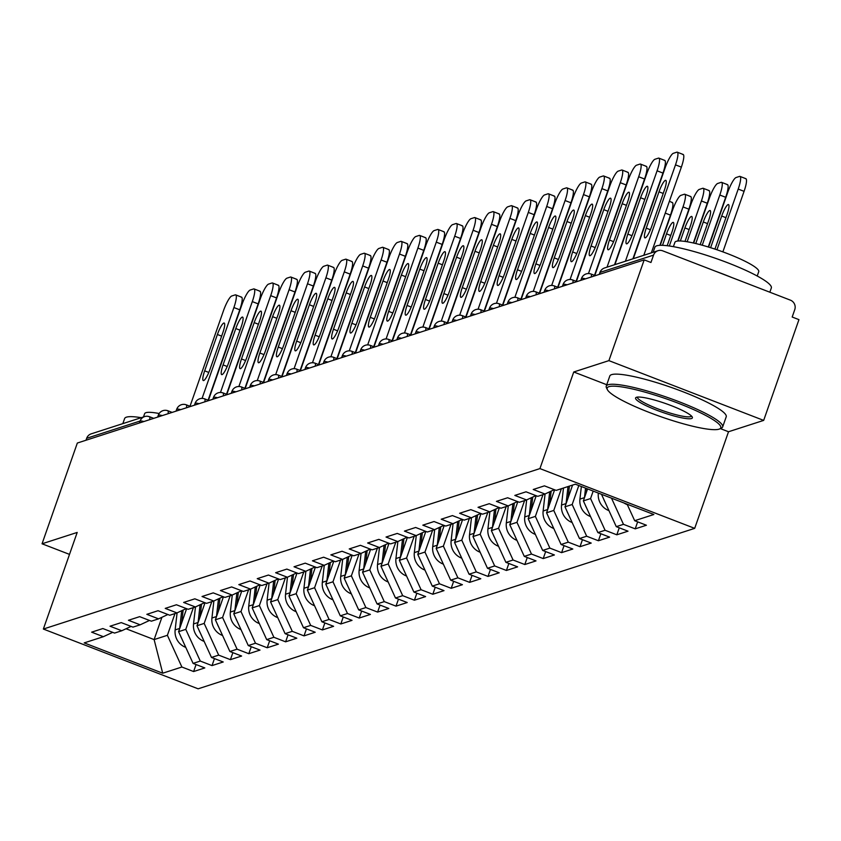 <?xml version="1.0" encoding="UTF-8"?>
<svg xmlns="http://www.w3.org/2000/svg" width="841" height="841" viewBox="0 0 841 841"><rect width="100%" height="100%" fill="white"/><g stroke="black" fill="none" stroke-linecap="round" stroke-linejoin="round"><path stroke-width="1.26" d="M720.359 428.595L728.516 431.748L763.67 420.395L798.95 319.633L792.18 317.025L794.756 309.667A7.401 7.159 72.1 0 0 790.403 300.153L662.719 250.839A7.401 7.159 72.1 0 0 653.531 255.128L650.955 262.487L644.185 259.88L77.33 443.039L42.05 543.791L69.509 554.387M728.516 431.748L694.687 528.358L198.129 688.811L43.364 629.047L539.922 468.595L694.687 528.358M627.123 504.201L634.682 520.705L653.846 514.513L575.339 484.195L556.164 490.387L544.432 485.856L533.236 489.483L544.957 494.014L554.282 489.662M634.682 520.705L646.414 525.236L635.207 528.852L637.657 521.862M611.512 498.166L623.475 524.332L635.207 528.852M623.475 524.332L616.274 526.655L628.006 531.186L616.81 534.802L619.26 527.801M593.189 491.091L590.571 498.555L605.078 530.272L616.81 534.802M605.078 530.272L597.877 532.595L609.609 537.126L598.403 540.752L600.863 533.751M578.808 485.541L572.174 504.505L586.671 536.222L598.403 540.752M586.671 536.222L579.481 538.545L591.212 543.076L580.006 546.692L582.456 539.691M561.389 488.705L553.767 510.445L568.274 542.161L580.006 546.692M568.274 542.161L561.084 544.484L572.816 549.015L561.609 552.642L564.059 545.641M542.981 494.655L535.37 516.395L549.877 548.111L561.609 552.642M549.877 548.111L542.676 550.435L554.408 554.965L543.212 558.582L545.662 551.58M524.584 500.595L516.973 522.335L531.48 554.051L543.212 558.582M531.48 554.051L524.279 556.374L536.011 560.905L524.805 564.532L527.254 557.53M506.187 506.545L498.566 528.285L513.073 560.001L524.805 564.532M513.073 560.001L505.883 562.324L517.614 566.855L506.408 570.471L508.858 563.47M487.791 512.484L480.169 534.235L494.676 565.94L506.408 570.471M494.676 565.94L487.486 568.274L499.218 572.795L488.011 576.421L490.461 569.42M469.383 518.434L461.772 540.174L476.279 571.891L488.011 576.421M476.279 571.891L469.078 574.214L480.81 578.745L469.604 582.361L472.064 575.36M450.986 524.374L443.375 546.124L457.882 577.83L469.604 582.361M457.882 577.83L450.681 580.164L462.413 584.695L451.207 588.311L453.656 581.31M432.589 530.324L424.968 552.064L439.475 583.78L451.207 588.311M439.475 583.78L432.285 586.103L444.016 590.634L432.81 594.251L435.26 587.26M414.192 536.264L406.571 558.014L421.078 589.73L432.81 594.251M421.078 589.73L413.888 592.053L425.62 596.584L414.413 600.201L416.863 593.199M395.785 542.214L388.174 563.954L402.681 595.67L414.413 600.201M402.681 595.67L395.48 597.993L407.212 602.524L396.006 606.151L398.466 599.149M377.388 548.153L369.777 569.904L384.274 601.62L396.006 606.151M384.274 601.62L377.083 603.943L388.815 608.474L377.609 612.09L380.058 605.089M358.991 554.103L351.37 575.843L365.877 607.559L377.609 612.09M365.877 607.559L358.686 609.883L370.418 614.414L359.212 618.04L361.662 611.039M340.584 560.053L332.973 581.793L347.48 613.51L359.212 618.04M347.48 613.51L340.29 615.833L352.022 620.364L340.815 623.98L343.265 616.979M322.187 565.993L314.576 587.733L329.083 619.449L340.815 623.98M329.083 619.449L321.882 621.772L333.614 626.303L322.408 629.93L324.868 622.929M303.79 571.943L296.179 593.683L310.676 625.399L322.408 629.93M310.676 625.399L303.485 627.722L315.217 632.253L304.011 635.87L306.46 628.868M285.393 577.883L277.772 599.633L292.279 631.339L304.011 635.87M292.279 631.339L285.088 633.662L296.82 638.193L285.614 641.82L288.064 634.818M266.986 583.833L259.375 605.573L273.882 637.289L285.614 641.82M273.882 637.289L266.692 639.612L278.413 644.143L267.217 647.759L269.667 640.758M248.589 589.772L240.978 611.523L255.485 643.228L267.217 647.759M255.485 643.228L248.284 645.562L260.016 650.082L248.81 653.709L251.27 646.708M230.192 595.722L222.581 617.462L237.078 649.178L248.81 653.709M237.078 649.178L229.887 651.502L241.619 656.033L230.413 659.649L232.862 652.658M211.795 601.662L204.174 623.412L218.681 655.128L230.413 659.649M218.681 655.128L211.49 657.452L223.222 661.983L212.016 665.599L214.466 658.598M193.388 607.612L185.777 629.352L200.284 661.068L212.016 665.599M200.284 661.068L193.083 663.391L204.815 667.922L193.619 671.549L196.069 664.548M174.991 613.552L167.38 635.302L181.887 667.018L193.619 671.549M181.887 667.018L162.712 673.21L84.205 642.892L103.369 636.7L112.694 632.348M544.957 494.014L537.767 496.337L526.035 491.806L514.829 495.423L526.561 499.953L519.37 502.277L507.638 497.756L496.432 501.373L508.164 505.904L500.973 508.227L489.241 503.696L478.035 507.312L489.767 511.843L482.566 514.177L470.834 509.646L459.628 513.262L471.359 517.793L464.169 520.116L452.437 515.586L441.231 519.212L452.963 523.733L445.772 526.067L434.04 521.536L422.834 525.152L434.566 529.683L427.375 532.006L415.643 527.475L404.437 531.102L416.169 535.633L408.968 537.956L397.236 533.425L386.03 537.042L397.761 541.572L390.571 543.896L378.839 539.365L367.633 542.992L379.365 547.523L372.174 549.846L360.442 545.315L349.236 548.931L360.968 553.462L353.767 555.785L342.045 551.254L330.839 554.881L342.571 559.412L335.37 561.735L323.638 557.205L312.431 560.821L324.163 565.352L316.973 567.675L305.241 563.155L294.035 566.771L305.767 571.302L298.576 573.625L286.844 569.094L275.638 572.71L287.37 577.241L280.169 579.575L268.437 575.044L257.241 578.661L268.973 583.191L261.772 585.515L250.04 580.984L238.833 584.611L250.565 589.131L243.375 591.465L231.643 586.934L220.437 590.55L232.169 595.081L224.978 597.404L213.246 592.873L202.04 596.5L213.772 601.031L206.571 603.354L194.839 598.824L183.643 602.44L195.375 606.971L188.174 609.294L176.442 604.763L165.235 608.39L176.967 612.921L169.777 615.244L158.045 610.713L146.839 614.329L158.571 618.86L151.38 621.184L139.648 616.653L128.442 620.28L140.174 624.81L132.973 627.134L121.241 622.603L110.034 626.219L121.766 630.75L114.576 633.073L102.844 628.542L91.637 632.169L103.369 636.7M601.935 494.466L602.524 494.697M601.778 494.939L616.274 526.655M587.565 488.915L583.37 500.879L590.571 498.555M583.37 500.879L597.877 532.595M526.561 499.953L535.885 495.612M572.584 485.089L564.973 506.829L572.174 504.505M564.973 506.829L579.481 538.545M508.164 505.904L517.478 501.551M554.618 489.798L546.576 512.779L553.767 510.445M546.576 512.779L561.084 544.484M489.767 511.843L499.081 507.501M536.222 495.738L528.18 518.718L535.37 516.395M528.18 518.718L542.676 550.435M471.359 517.793L480.684 513.441M517.825 501.688L509.772 524.668L516.973 522.335M509.772 524.668L524.279 556.374M452.963 523.733L462.277 519.391M499.428 507.628L491.375 530.608L498.566 528.285M491.375 530.608L505.883 562.324M434.566 529.683L443.88 525.331M481.02 513.578L472.978 536.558L480.169 534.235M472.978 536.558L487.486 568.274M416.169 535.633L425.483 531.281M462.624 519.517L454.582 542.498L461.772 540.174M454.582 542.498L469.078 574.214M397.761 541.572L407.086 537.22M444.227 525.467L436.174 548.448L443.375 546.124M436.174 548.448L450.681 580.164M379.365 547.523L388.679 543.17M425.83 531.407L417.777 554.387L424.968 552.064M417.777 554.387L432.285 586.103M360.968 553.462L370.282 549.11M407.422 537.357L399.38 560.337L406.571 558.014M399.38 560.337L413.888 592.053M342.571 559.412L351.885 555.06M389.026 543.297L380.984 566.277L388.174 563.954M380.984 566.277L395.48 597.993M324.163 565.352L333.488 561.01M370.629 549.247L362.576 572.227L369.777 569.904M362.576 572.227L377.083 603.943M305.767 571.302L315.081 566.95M352.221 555.197L344.179 578.166L351.37 575.843M344.179 578.166L358.686 609.883M287.37 577.241L296.684 572.9M333.824 561.136L325.782 584.117L332.973 581.793M325.782 584.117L340.29 615.833M268.973 583.191L278.287 578.839M315.428 567.086L307.375 590.067L314.576 587.733M307.375 590.067L321.882 621.772M250.565 589.131L259.89 584.789M297.031 573.026L288.978 596.006L296.179 593.683M288.978 596.006L303.485 627.722M232.169 595.081L241.483 590.729M278.623 578.976L270.581 601.956L277.772 599.633M270.581 601.956L285.088 633.662M213.772 601.031L223.086 596.679M260.226 584.915L252.184 607.896L259.375 605.573M252.184 607.896L266.692 639.612M195.375 606.971L204.689 602.619M241.83 590.866L233.777 613.846L240.978 611.523M233.777 613.846L248.284 645.562M176.967 612.921L186.292 608.569M223.433 596.805L215.38 619.785L222.581 617.462M215.38 619.785L229.887 651.502M158.571 618.86L167.885 614.508M205.025 602.755L196.983 625.736L204.174 623.412M196.983 625.736L211.49 657.452M140.174 624.81L149.488 620.458M186.628 608.695L178.586 631.675L185.777 629.352M178.586 631.675L193.083 663.391M121.766 630.75L131.091 626.408M139.427 422.97L140.111 421.026L86.676 438.287L85.992 440.242M86.676 438.287A7.401 7.159 -107.9 0 1 91.175 433.861L144.599 416.6A7.401 7.159 -107.9 0 1 149.299 416.737A7.401 1.461 111.1 0 1 149.54 416.737A7.401 1.461 111.1 0 1 149.624 419.68M161.914 617.305L154.113 639.591L167.38 635.302M126.055 628.753L154.113 639.591L162.712 673.21M763.67 420.395L608.905 360.631L644.185 259.88M608.905 360.631L573.751 371.985L539.922 468.595M43.364 629.047L77.193 532.437L42.05 543.791M573.751 371.985L606.75 384.726M241.062 297.157A14.802 2.922 111.1 0 1 241.556 297.146A14.802 2.922 111.1 0 1 239.759 309.814L233.893 307.543L202.082 398.403M208.105 400.2L239.759 309.814M190.013 406.266L223.401 310.939A14.802 2.922 -68.9 0 1 231.769 295.99L235.196 294.886A14.802 2.922 -68.9 0 1 235.69 294.876L241.556 297.146M222.823 332.752L210.092 369.094A11.354 2.239 111.1 0 1 203.291 380.553A11.354 2.239 111.1 0 1 204.668 370.849L217.399 334.497A11.354 2.239 111.1 0 1 224.2 323.039A11.354 2.239 111.1 0 1 222.823 332.752M233.893 307.543A14.802 2.922 -68.9 0 0 235.69 294.876M181.677 622.845L183.138 610.04M181.709 638.508A16.284 15.758 -107.9 0 1 180.573 636.038M179.659 628.605A16.284 15.758 -107.9 0 1 179.68 628.437L181.698 610.713M185.756 647.37A16.284 15.758 -107.9 0 1 175.138 629.909L177.083 612.868M122.839 423.622L124.615 418.566A61.677 9.566 19.3 0 1 126.423 417.168A61.677 9.566 19.3 0 1 141.235 417.683M143.475 416.957L144.62 413.688A44.405 6.886 19.3 0 1 145.924 412.689A44.405 6.886 19.3 0 1 159.17 413.52M719.023 429.173A60.195 9.335 -160.7 0 0 719.602 428.952A60.195 9.335 -160.7 0 0 677.152 402.807A60.195 9.335 -160.7 0 0 608.926 386.66A60.195 9.335 -160.7 0 0 607.381 389.656A60.195 9.335 -160.7 0 0 659.649 416.284A60.195 9.335 -160.7 0 0 719.023 429.173M607.381 389.656L606.477 387.827A61.677 9.566 19.3 0 1 606.245 386.156A61.677 9.566 19.3 0 1 608.054 384.757A61.677 9.566 19.3 0 1 673.452 399.612A61.677 9.566 19.3 0 1 722.671 426.923A61.677 9.566 19.3 0 1 721.452 428.09L719.602 428.952M691.502 418.545A30.097 4.668 19.3 0 1 657.389 410.471A30.097 4.668 19.3 0 1 636.164 397.404A30.097 4.668 19.3 0 1 636.448 397.288A30.097 4.668 19.3 0 1 666.135 403.733A30.097 4.668 19.3 0 1 692.269 417.052A30.097 4.668 19.3 0 1 691.502 418.545M637.446 397.099A28.615 4.436 -160.7 0 0 660.332 409.777A28.615 4.436 -160.7 0 0 690.629 416.642A28.615 4.436 -160.7 0 0 691.46 416.011M653.131 252.279L654.897 247.212A61.677 9.566 19.3 0 1 656.716 245.824A61.677 9.566 19.3 0 1 722.114 260.668A61.677 9.566 19.3 0 1 771.323 287.99L769.841 292.205M715.838 271.359A61.677 9.566 19.3 0 1 731.533 277.414M673.389 246.655L674.903 242.345A44.405 6.886 19.3 0 1 676.206 241.335A44.405 6.886 19.3 0 1 723.292 252.027A44.405 6.886 19.3 0 1 758.729 271.696L757.215 276.016M606.245 386.156L609.788 376.032A61.677 9.566 19.3 0 1 611.596 374.634A61.677 9.566 19.3 0 1 676.994 389.488A61.677 9.566 19.3 0 1 726.214 416.8L722.671 426.923M259.459 291.207A14.802 2.922 111.1 0 1 259.953 291.196A14.802 2.922 111.1 0 1 258.166 303.864L252.3 301.604L220.479 392.453M226.513 394.25L258.166 303.864M208.421 400.316L241.798 304.989A14.802 2.922 -68.9 0 1 250.166 290.05L253.593 288.947A14.802 2.922 -68.9 0 1 254.087 288.936L259.953 291.196M241.22 326.802L228.489 363.144A11.354 2.239 111.1 0 1 221.698 374.613A11.354 2.239 111.1 0 1 223.065 364.899L235.795 328.558A11.354 2.239 111.1 0 1 242.597 317.089A11.354 2.239 111.1 0 1 241.22 326.802M252.3 301.604A14.802 2.922 -68.9 0 0 254.087 288.936M277.856 285.267A14.802 2.922 111.1 0 1 278.36 285.257A14.802 2.922 111.1 0 1 276.563 297.924L270.697 295.654L238.876 386.513M244.91 388.311L276.563 297.924M226.818 394.376L260.195 299.049A14.802 2.922 -68.9 0 1 268.573 284.1L271.99 282.996A14.802 2.922 -68.9 0 1 272.495 282.986L278.36 285.257M259.617 320.863L246.897 357.204A11.354 2.239 111.1 0 1 240.095 368.663A11.354 2.239 111.1 0 1 241.472 358.96L254.192 322.608A11.354 2.239 111.1 0 1 260.994 311.149A11.354 2.239 111.1 0 1 259.617 320.863M270.697 295.654A14.802 2.922 -68.9 0 0 272.495 282.986M296.253 279.317A14.802 2.922 111.1 0 1 296.757 279.307A14.802 2.922 111.1 0 1 294.96 291.974L289.094 289.714L257.283 380.563M263.307 382.361L294.96 291.974M245.215 388.426L278.602 293.099A14.802 2.922 -68.9 0 1 286.97 278.161L290.387 277.057A14.802 2.922 -68.9 0 1 290.891 277.046L296.757 279.307M278.024 314.912L265.293 351.254A11.354 2.239 111.1 0 1 258.492 362.723A11.354 2.239 111.1 0 1 259.869 353.01L272.6 316.668A11.354 2.239 111.1 0 1 279.391 305.199A11.354 2.239 111.1 0 1 278.024 314.912M289.094 289.714A14.802 2.922 -68.9 0 0 290.891 277.046M314.66 273.367A14.802 2.922 111.1 0 1 315.154 273.367A14.802 2.922 111.1 0 1 313.357 286.035L307.491 283.764L275.68 374.623M281.703 376.421L313.357 286.035M263.611 382.476L296.999 287.159A14.802 2.922 -68.9 0 1 305.367 272.211L308.794 271.107A14.802 2.922 -68.9 0 1 309.288 271.096L315.154 273.367M296.421 308.962L283.69 345.315A11.354 2.239 111.1 0 1 276.889 356.773A11.354 2.239 111.1 0 1 278.266 347.07L290.997 310.718A11.354 2.239 111.1 0 1 297.798 299.259A11.354 2.239 111.1 0 1 296.421 308.962M307.491 283.764A14.802 2.922 -68.9 0 0 309.288 271.096M333.057 267.427A14.802 2.922 111.1 0 1 333.551 267.417A14.802 2.922 111.1 0 1 331.764 280.085L325.898 277.824L294.077 368.673M300.111 370.471L331.764 280.085M282.019 376.537L315.396 281.209A14.802 2.922 -68.9 0 1 323.764 266.271L327.191 265.157A14.802 2.922 -68.9 0 1 327.685 265.157L333.551 267.417M314.818 303.023L302.087 339.365A11.354 2.239 111.1 0 1 295.296 350.834A11.354 2.239 111.1 0 1 296.663 341.12L309.393 304.778A11.354 2.239 111.1 0 1 316.195 293.309A11.354 2.239 111.1 0 1 314.818 303.023M325.898 277.824A14.802 2.922 -68.9 0 0 327.685 265.157M200.074 616.895L201.535 604.09M200.105 632.569A16.284 15.758 -107.9 0 1 198.981 630.088M198.056 622.666A16.284 15.758 -107.9 0 1 198.077 622.498L200.095 604.763M204.153 641.42A16.284 15.758 -107.9 0 1 193.535 623.959L195.48 606.918M218.481 610.955L219.932 598.151M218.502 626.619A16.284 15.758 -107.9 0 1 217.377 624.148M216.452 616.716A16.284 15.758 -107.9 0 1 216.473 616.548L218.492 598.824M222.56 635.481A16.284 15.758 -107.9 0 1 211.932 618.019L213.877 600.979M236.878 605.005L238.339 592.201M236.91 620.679A16.284 15.758 -107.9 0 1 235.774 618.198M234.86 610.776A16.284 15.758 -107.9 0 1 234.87 610.598L236.899 592.873M240.957 629.531A16.284 15.758 -107.9 0 1 230.339 612.069L232.274 595.029M255.275 599.065L256.736 586.261M255.307 614.729A16.284 15.758 -107.9 0 1 254.171 612.259M253.257 604.826A16.284 15.758 -107.9 0 1 253.278 604.658L255.296 586.934M259.354 623.58A16.284 15.758 -107.9 0 1 248.736 606.119L250.681 589.089M273.672 593.115L275.133 580.311M273.703 608.789A16.284 15.758 -107.9 0 1 272.579 606.308M271.654 598.887A16.284 15.758 -107.9 0 1 271.675 598.708L273.693 580.984M277.751 617.641A16.284 15.758 -107.9 0 1 267.133 600.18L269.078 583.139M351.454 261.477A14.802 2.922 111.1 0 1 351.959 261.477A14.802 2.922 111.1 0 1 350.161 274.134L344.295 271.874L312.474 362.734M318.508 364.531L350.161 274.134M300.416 370.587L333.793 275.27A14.802 2.922 -68.9 0 1 342.171 260.321L345.588 259.217A14.802 2.922 -68.9 0 1 346.093 259.207L351.959 261.477M333.215 297.073L320.495 333.425A11.354 2.239 111.1 0 1 313.693 344.884A11.354 2.239 111.1 0 1 315.07 335.17L327.79 298.828A11.354 2.239 111.1 0 1 334.592 287.37A11.354 2.239 111.1 0 1 333.215 297.073M344.295 271.874A14.802 2.922 -68.9 0 0 346.093 259.207M292.079 587.165L293.53 574.371M292.111 602.839A16.284 15.758 -107.9 0 1 290.975 600.369M290.05 592.937A16.284 15.758 -107.9 0 1 290.071 592.768L292.1 575.034M296.158 611.691A16.284 15.758 -107.9 0 1 285.53 594.23L287.475 577.199M369.851 255.538A14.802 2.922 111.1 0 1 370.355 255.527A14.802 2.922 111.1 0 1 368.558 268.195L362.692 265.924L330.881 356.784M336.905 358.581L368.558 268.195M318.813 364.647L352.2 269.32A14.802 2.922 -68.9 0 1 360.568 254.371L363.985 253.267A14.802 2.922 -68.9 0 1 364.489 253.267L370.355 255.527M351.622 291.133L338.891 327.475A11.354 2.239 111.1 0 1 332.09 338.944A11.354 2.239 111.1 0 1 333.467 329.23L346.198 292.889A11.354 2.239 111.1 0 1 352.999 281.42A11.354 2.239 111.1 0 1 351.622 291.133M362.692 265.924A14.802 2.922 -68.9 0 0 364.489 253.267M310.476 581.226L311.937 568.421M310.508 596.9A16.284 15.758 -107.9 0 1 309.372 594.419M308.458 586.997A16.284 15.758 -107.9 0 1 308.479 586.818L310.497 569.094M314.555 605.751A16.284 15.758 -107.9 0 1 303.937 588.29L305.872 571.249M388.258 249.588A14.802 2.922 111.1 0 1 388.752 249.588A14.802 2.922 111.1 0 1 386.955 262.245L381.089 259.985L349.278 350.844M355.301 352.631L386.955 262.245M337.209 358.697L370.597 263.38A14.802 2.922 -68.9 0 1 378.965 248.431L382.392 247.328A14.802 2.922 -68.9 0 1 382.886 247.317L388.752 249.588M370.019 285.183L357.288 321.535A11.354 2.239 111.1 0 1 350.487 332.994A11.354 2.239 111.1 0 1 351.864 323.28L364.595 286.939A11.354 2.239 111.1 0 1 371.396 275.48A11.354 2.239 111.1 0 1 370.019 285.183M381.089 259.985A14.802 2.922 -68.9 0 0 382.886 247.317M328.873 575.276L330.334 562.471M328.905 590.95A16.284 15.758 -107.9 0 1 327.769 588.479M326.855 581.047A16.284 15.758 -107.9 0 1 326.876 580.879L328.894 563.144M332.952 599.801A16.284 15.758 -107.9 0 1 322.334 582.34L324.279 565.299M406.655 243.648A14.802 2.922 111.1 0 1 407.149 243.638A14.802 2.922 111.1 0 1 405.362 256.305L399.496 254.035L367.675 344.894M373.709 346.692L405.362 256.305M355.617 352.757L388.994 257.43A14.802 2.922 -68.9 0 1 397.373 242.481L400.789 241.378A14.802 2.922 -68.9 0 1 401.283 241.378L407.149 243.638M388.416 279.244L375.696 315.585A11.354 2.239 111.1 0 1 368.894 327.054A11.354 2.239 111.1 0 1 370.261 317.341L382.991 280.999A11.354 2.239 111.1 0 1 389.793 269.53A11.354 2.239 111.1 0 1 388.416 279.244M399.496 254.035A14.802 2.922 -68.9 0 0 401.283 241.378M347.27 569.336L348.731 556.532M347.301 585A16.284 15.758 -107.9 0 1 346.177 582.529M345.252 575.097A16.284 15.758 -107.9 0 1 345.273 574.929L347.291 557.205M351.359 593.862A16.284 15.758 -107.9 0 1 340.731 576.4L342.676 559.36M425.052 237.698A14.802 2.922 111.1 0 1 425.557 237.688A14.802 2.922 111.1 0 1 423.759 250.355L417.893 248.095L386.072 338.944M392.106 340.742L423.759 250.355M374.014 346.807L407.391 251.491A14.802 2.922 -68.9 0 1 415.769 236.542L419.186 235.438A14.802 2.922 -68.9 0 1 419.691 235.427L425.557 237.688M406.823 273.293L394.093 309.646A11.354 2.239 111.1 0 1 387.291 321.104A11.354 2.239 111.1 0 1 388.668 311.391L401.388 275.049A11.354 2.239 111.1 0 1 408.19 263.59A11.354 2.239 111.1 0 1 406.823 273.293M417.893 248.095A14.802 2.922 -68.9 0 0 419.691 235.427M365.677 563.386L367.139 550.582M365.709 579.06A16.284 15.758 -107.9 0 1 364.574 576.59M363.659 569.157A16.284 15.758 -107.9 0 1 363.669 568.989L365.698 551.254M369.756 587.912A16.284 15.758 -107.9 0 1 359.128 570.45L361.073 553.41M443.449 231.759A14.802 2.922 111.1 0 1 443.953 231.748A14.802 2.922 111.1 0 1 442.156 244.416L436.29 242.145L404.479 333.004M410.503 334.802L442.156 244.416M392.411 340.868L425.798 245.54A14.802 2.922 -68.9 0 1 434.166 230.592L437.583 229.488A14.802 2.922 -68.9 0 1 438.087 229.477L443.953 231.748M425.22 267.354L412.489 303.696A11.354 2.239 111.1 0 1 405.688 315.154A11.354 2.239 111.1 0 1 407.065 305.451L419.796 269.099A11.354 2.239 111.1 0 1 426.597 257.64A11.354 2.239 111.1 0 1 425.22 267.354M436.29 242.145A14.802 2.922 -68.9 0 0 438.087 229.477M384.074 557.446L385.535 544.642M384.106 573.11A16.284 15.758 -107.9 0 1 382.97 570.64M382.056 563.207A16.284 15.758 -107.9 0 1 382.077 563.039L384.095 545.315M388.153 581.972A16.284 15.758 -107.9 0 1 377.535 564.511L379.47 547.47M461.856 225.809A14.802 2.922 111.1 0 1 462.35 225.798A14.802 2.922 111.1 0 1 460.563 238.466L454.697 236.205L422.876 327.054M428.91 328.852L460.563 238.466M410.818 334.918L444.195 239.59A14.802 2.922 -68.9 0 1 452.563 224.652L455.99 223.548A14.802 2.922 -68.9 0 1 456.484 223.538L462.35 225.798M443.617 261.404L430.886 297.746A11.354 2.239 111.1 0 1 424.085 309.215A11.354 2.239 111.1 0 1 425.462 299.501L438.193 263.159A11.354 2.239 111.1 0 1 444.994 251.69A11.354 2.239 111.1 0 1 443.617 261.404M454.697 236.205A14.802 2.922 -68.9 0 0 456.484 223.538M402.471 551.496L403.932 538.692M402.503 567.17A16.284 15.758 -107.9 0 1 401.367 564.689M400.453 557.268A16.284 15.758 -107.9 0 1 400.474 557.099L402.492 539.365M406.55 576.022A16.284 15.758 -107.9 0 1 395.932 558.561L397.877 541.52M480.253 219.869A14.802 2.922 111.1 0 1 480.747 219.858A14.802 2.922 111.1 0 1 478.96 232.526L473.094 230.255L441.273 321.115M447.307 322.912L478.96 232.526M429.215 328.978L462.592 233.651A14.802 2.922 -68.9 0 1 470.971 218.702L474.387 217.598A14.802 2.922 -68.9 0 1 474.881 217.588L480.747 219.858M462.014 255.464L449.294 291.806A11.354 2.239 111.1 0 1 442.492 303.265A11.354 2.239 111.1 0 1 443.859 293.562L456.589 257.209A11.354 2.239 111.1 0 1 463.391 245.751A11.354 2.239 111.1 0 1 462.014 255.464M473.094 230.255A14.802 2.922 -68.9 0 0 474.881 217.588M420.868 545.557L422.329 532.752M420.899 561.22A16.284 15.758 -107.9 0 1 419.775 558.75M418.85 551.318A16.284 15.758 -107.9 0 1 418.871 551.149L420.889 533.425M424.957 570.082A16.284 15.758 -107.9 0 1 414.329 552.621L416.274 535.58M498.65 213.919A14.802 2.922 111.1 0 1 499.155 213.908A14.802 2.922 111.1 0 1 497.357 226.576L491.491 224.316L459.67 315.165M465.704 316.962L497.357 226.576M447.612 323.028L480.989 227.701A14.802 2.922 -68.9 0 1 489.367 212.762L492.784 211.659A14.802 2.922 -68.9 0 1 493.289 211.648L499.155 213.908M480.421 249.514L467.691 285.856A11.354 2.239 111.1 0 1 460.889 297.325A11.354 2.239 111.1 0 1 462.266 287.611L474.986 251.27A11.354 2.239 111.1 0 1 481.788 239.801A11.354 2.239 111.1 0 1 480.421 249.514M491.491 224.316A14.802 2.922 -68.9 0 0 493.289 211.648M439.275 539.607L440.737 526.802M439.307 555.281A16.284 15.758 -107.9 0 1 438.172 552.8M437.257 545.378A16.284 15.758 -107.9 0 1 437.267 545.199L439.296 527.475M443.354 564.132A16.284 15.758 -107.9 0 1 432.726 546.671L434.671 529.63M517.047 207.969A14.802 2.922 111.1 0 1 517.551 207.969A14.802 2.922 111.1 0 1 515.754 220.636L509.888 218.366L478.077 309.225M484.101 311.023L515.754 220.636M466.009 317.089L499.396 221.761A14.802 2.922 -68.9 0 1 507.764 206.812L511.181 205.709A14.802 2.922 -68.9 0 1 511.685 205.698L517.551 207.969M498.818 243.575L486.087 279.916A11.354 2.239 111.1 0 1 479.286 291.375A11.354 2.239 111.1 0 1 480.663 281.672L493.394 245.32A11.354 2.239 111.1 0 1 500.195 233.861A11.354 2.239 111.1 0 1 498.818 243.575M509.888 218.366A14.802 2.922 -68.9 0 0 511.685 205.698M457.672 533.667L459.133 520.863M457.704 549.331A16.284 15.758 -107.9 0 1 456.568 546.86M455.654 539.428A16.284 15.758 -107.9 0 1 455.675 539.26L457.693 521.536M461.751 558.182A16.284 15.758 -107.9 0 1 451.133 540.731L453.068 523.691M535.454 202.029A14.802 2.922 111.1 0 1 535.948 202.019A14.802 2.922 111.1 0 1 534.161 214.686L528.295 212.426L496.474 303.275M502.508 305.073L534.161 214.686M484.416 311.138L517.793 215.811A14.802 2.922 -68.9 0 1 526.161 200.873L529.588 199.759A14.802 2.922 -68.9 0 1 530.082 199.759L535.948 202.019M517.215 237.625L504.484 273.966A11.354 2.239 111.1 0 1 497.683 285.435A11.354 2.239 111.1 0 1 499.06 275.722L511.791 239.38A11.354 2.239 111.1 0 1 518.592 227.911A11.354 2.239 111.1 0 1 517.215 237.625M528.295 212.426A14.802 2.922 -68.9 0 0 530.082 199.759M476.069 527.717L477.53 514.913M476.101 543.391A16.284 15.758 -107.9 0 1 474.965 540.91M474.051 533.488A16.284 15.758 -107.9 0 1 474.072 533.31L476.09 515.586M480.148 552.243A16.284 15.758 -107.9 0 1 469.53 534.781L471.475 517.741M553.851 196.079A14.802 2.922 111.1 0 1 554.345 196.079A14.802 2.922 111.1 0 1 552.558 208.747L546.692 206.476L514.871 297.336M520.905 299.133L552.558 208.747M502.813 305.188L536.19 209.872A14.802 2.922 -68.9 0 1 544.569 194.923L547.985 193.819A14.802 2.922 -68.9 0 1 548.479 193.808L554.345 196.079M535.612 231.674L522.892 268.027A11.354 2.239 111.1 0 1 516.09 279.485A11.354 2.239 111.1 0 1 517.467 269.772L530.187 233.43A11.354 2.239 111.1 0 1 536.989 221.971A11.354 2.239 111.1 0 1 535.612 231.674M546.692 206.476A14.802 2.922 -68.9 0 0 548.479 193.808M494.476 521.767L495.927 508.973M494.497 537.441A16.284 15.758 -107.9 0 1 493.373 534.971M492.448 527.538A16.284 15.758 -107.9 0 1 492.469 527.37L494.487 509.635M498.555 546.293A16.284 15.758 -107.9 0 1 487.927 528.831L489.872 511.801M572.248 190.14A14.802 2.922 111.1 0 1 572.753 190.129A14.802 2.922 111.1 0 1 570.955 202.797L565.089 200.536L533.268 291.385M539.302 293.183L570.955 202.797M521.21 299.249L554.597 203.921A14.802 2.922 -68.9 0 1 562.965 188.983L566.382 187.869A14.802 2.922 -68.9 0 1 566.887 187.869L572.753 190.129M554.019 225.735L541.289 262.077A11.354 2.239 111.1 0 1 534.487 273.546A11.354 2.239 111.1 0 1 535.864 263.832L548.595 227.49A11.354 2.239 111.1 0 1 555.386 216.021A11.354 2.239 111.1 0 1 554.019 225.735M565.089 200.536A14.802 2.922 -68.9 0 0 566.887 187.869M512.873 515.827L514.335 503.023M512.905 531.501A16.284 15.758 -107.9 0 1 511.77 529.021M510.855 521.599A16.284 15.758 -107.9 0 1 510.865 521.42L512.894 503.696M516.952 540.353A16.284 15.758 -107.9 0 1 506.324 522.892L508.269 505.851M590.655 184.19A14.802 2.922 111.1 0 1 591.149 184.19A14.802 2.922 111.1 0 1 589.352 196.847L583.486 194.586L551.675 285.446M557.699 287.233L589.352 196.847M539.607 293.299L572.994 197.982A14.802 2.922 -68.9 0 1 581.362 183.033L584.789 181.929A14.802 2.922 -68.9 0 1 585.283 181.919L591.149 184.19M572.416 219.785L559.685 256.137A11.354 2.239 111.1 0 1 552.884 267.596A11.354 2.239 111.1 0 1 554.261 257.882L566.992 221.54A11.354 2.239 111.1 0 1 573.793 210.082A11.354 2.239 111.1 0 1 572.416 219.785M583.486 194.586A14.802 2.922 -68.9 0 0 585.283 181.919M531.27 509.877L532.731 497.073M531.302 525.551A16.284 15.758 -107.9 0 1 530.166 523.081M529.252 515.649A16.284 15.758 -107.9 0 1 529.273 515.48L531.291 497.746M535.349 534.403A16.284 15.758 -107.9 0 1 524.731 516.942L526.666 499.911M609.052 178.25A14.802 2.922 111.1 0 1 609.546 178.239A14.802 2.922 111.1 0 1 607.759 190.907L601.893 188.636L570.072 279.496M576.106 281.293L607.759 190.907M558.014 287.359L591.391 192.032A14.802 2.922 -68.9 0 1 599.759 177.083L603.186 175.979A14.802 2.922 -68.9 0 1 603.68 175.979L609.546 178.239M590.813 213.845L578.082 250.187A11.354 2.239 111.1 0 1 571.281 261.656A11.354 2.239 111.1 0 1 572.658 251.943L585.389 215.601A11.354 2.239 111.1 0 1 592.19 204.132A11.354 2.239 111.1 0 1 590.813 213.845M601.893 188.636A14.802 2.922 -68.9 0 0 603.68 175.979M549.667 503.938L551.128 491.133M549.699 519.601A16.284 15.758 -107.9 0 1 548.574 517.131M547.649 509.709A16.284 15.758 -107.9 0 1 547.67 509.53L549.688 491.806M553.746 528.463A16.284 15.758 -107.9 0 1 543.128 511.002L545.073 493.961M659.891 245.33L670.477 215.128L665.252 213.109M671.77 202.46A14.802 2.922 111.1 0 1 672.264 202.46A14.802 2.922 111.1 0 1 670.477 215.128M627.449 172.3A14.802 2.922 111.1 0 1 627.943 172.3A14.802 2.922 111.1 0 1 626.156 184.957L620.29 182.697L588.469 273.546M594.503 275.343L626.156 184.957M576.411 281.409L609.788 186.092A14.802 2.922 -68.9 0 1 618.167 171.144L621.583 170.04A14.802 2.922 -68.9 0 1 622.088 170.029L627.943 172.3M609.21 207.895L596.49 244.247A11.354 2.239 111.1 0 1 589.688 255.706A11.354 2.239 111.1 0 1 591.065 245.993L603.785 209.651A11.354 2.239 111.1 0 1 610.587 198.192A11.354 2.239 111.1 0 1 609.21 207.895M620.29 182.697A14.802 2.922 -68.9 0 0 622.088 170.029M568.074 497.988L569.42 486.109M667.165 245.719L671.938 232.116A11.354 2.239 -68.9 0 0 673.305 222.402A11.354 2.239 -68.9 0 0 666.503 233.872L662.498 245.33M669.32 246.003L683.008 206.918A14.802 2.922 -68.9 0 0 684.805 194.25A14.802 2.922 -68.9 0 0 684.301 194.25L680.884 195.364A14.802 2.922 -68.9 0 0 672.506 210.303L660.248 245.32M568.096 513.662A16.284 15.758 -107.9 0 1 566.971 511.191M566.046 503.759A16.284 15.758 -107.9 0 1 566.067 503.591L568.011 486.561M572.153 522.513A16.284 15.758 -107.9 0 1 561.525 505.052L563.47 488.032M677.709 241.052L688.874 209.178L683.008 206.918M690.167 196.521A14.802 2.922 111.1 0 1 690.671 196.51A14.802 2.922 111.1 0 1 688.874 209.178M645.846 166.36A14.802 2.922 111.1 0 1 646.351 166.35A14.802 2.922 111.1 0 1 644.553 179.017L638.687 176.747L607.023 267.175M614.529 264.757L644.553 179.017M594.808 275.47L628.195 180.142A14.802 2.922 -68.9 0 1 636.563 165.193L639.98 164.09A14.802 2.922 -68.9 0 1 640.485 164.09L646.351 166.35M627.617 201.956L614.887 238.297A11.354 2.239 111.1 0 1 608.085 249.756A11.354 2.239 111.1 0 1 609.462 240.053L622.193 203.701A11.354 2.239 111.1 0 1 628.984 192.242A11.354 2.239 111.1 0 1 627.617 201.956M638.687 176.747A14.802 2.922 -68.9 0 0 640.485 164.09M586.471 492.048L586.86 488.642M684.995 241.42L690.335 226.166A11.354 2.239 -68.9 0 0 691.712 216.463A11.354 2.239 -68.9 0 0 684.91 227.922L680.337 240.989M687.129 241.756L701.405 200.967A14.802 2.922 -68.9 0 0 703.202 188.3A14.802 2.922 -68.9 0 0 702.698 188.31L699.281 189.414A14.802 2.922 -68.9 0 0 690.913 204.363L678.077 241.01M586.503 507.712A16.284 15.758 -107.9 0 1 585.368 505.241M584.453 497.809A16.284 15.758 -107.9 0 1 584.463 497.641L585.546 488.148M590.55 516.574A16.284 15.758 -107.9 0 1 579.922 499.112L581.362 486.529M693.352 242.986L707.27 203.238L701.405 200.967M708.564 190.571A14.802 2.922 111.1 0 1 709.068 190.571A14.802 2.922 111.1 0 1 707.27 203.238M664.253 160.41A14.802 2.922 111.1 0 1 664.747 160.4A14.802 2.922 111.1 0 1 662.95 173.067L657.084 170.807L625.42 261.236M632.926 258.807L662.95 173.067M614.918 264.621L646.592 174.192A14.802 2.922 -68.9 0 1 654.96 159.254L658.387 158.15A14.802 2.922 -68.9 0 1 658.881 158.14L664.747 160.4M646.014 196.006L633.284 232.347A11.354 2.239 111.1 0 1 626.482 243.816A11.354 2.239 111.1 0 1 627.859 234.103L640.59 197.761A11.354 2.239 111.1 0 1 647.391 186.292A11.354 2.239 111.1 0 1 646.014 196.006M657.084 170.807A14.802 2.922 -68.9 0 0 658.881 158.14M700.175 244.657L708.732 220.226A11.354 2.239 -68.9 0 0 710.109 210.513A11.354 2.239 -68.9 0 0 703.307 221.982L695.759 243.543M702.224 245.215L719.812 195.028A14.802 2.922 -68.9 0 0 721.599 182.36A14.802 2.922 -68.9 0 0 721.105 182.36L717.678 183.475A14.802 2.922 -68.9 0 0 709.31 198.413L693.678 243.06M604.9 501.772A16.284 15.758 -107.9 0 1 603.764 499.291M608.947 510.624A16.284 15.758 -107.9 0 1 598.329 493.162L598.34 493.078M708.269 246.97L725.678 197.288L719.812 195.028M726.971 184.631A14.802 2.922 111.1 0 1 727.465 184.621A14.802 2.922 111.1 0 1 725.678 197.288M682.65 154.471A14.802 2.922 111.1 0 1 683.144 154.46A14.802 2.922 111.1 0 1 681.357 167.128L675.491 164.857L643.817 255.286M651.333 252.857L681.357 167.128M633.326 258.681L664.989 168.253A14.802 2.922 -68.9 0 1 673.357 153.304L676.784 152.2A14.802 2.922 -68.9 0 1 677.278 152.189L683.144 154.46M664.411 190.066L651.68 226.408A11.354 2.239 111.1 0 1 644.889 237.866A11.354 2.239 111.1 0 1 646.256 228.163L658.987 191.811A11.354 2.239 111.1 0 1 665.788 180.352A11.354 2.239 111.1 0 1 664.411 190.066M675.491 164.857A14.802 2.922 -68.9 0 0 677.278 152.189M714.934 249.104L727.129 214.276A11.354 2.239 -68.9 0 0 728.506 204.573A11.354 2.239 -68.9 0 0 721.704 216.032L710.613 247.706M716.952 249.777L738.209 189.078A14.802 2.922 -68.9 0 0 739.996 176.41A14.802 2.922 -68.9 0 0 739.502 176.421L736.085 177.525A14.802 2.922 -68.9 0 0 727.707 192.473L708.585 247.075M627.344 504.684A16.284 15.758 -107.9 0 1 624.054 503.013M722.871 251.88L744.075 191.338L738.209 189.078M745.368 178.681A14.802 2.922 111.1 0 1 745.862 178.681A14.802 2.922 111.1 0 1 744.075 191.338M143.906 421.53A7.401 1.146 19.3 0 0 140.111 421.026A7.401 7.159 -107.9 0 1 144.599 416.6A7.401 7.401 0 0 1 149.54 416.737L153.735 418.355M653.531 255.128L600.096 272.389L599.412 274.345M658.019 250.702L604.595 267.964A7.401 7.159 72.1 0 0 600.096 272.389A7.401 1.146 -160.7 0 0 599.885 272.558A7.401 1.146 -160.7 0 0 599.948 272.831M162.302 415.58A7.401 1.146 19.3 0 0 158.507 415.076A7.401 1.146 -160.7 0 0 158.287 415.244A7.401 1.146 -160.7 0 0 158.36 415.517M167.695 410.797A7.401 1.461 111.1 0 1 167.948 410.786A7.401 1.461 111.1 0 1 168.021 413.73M180.699 409.641A7.401 1.146 19.3 0 0 176.904 409.136A7.401 1.146 -160.7 0 0 176.694 409.304A7.401 1.146 -160.7 0 0 176.757 409.567M186.092 404.847A7.401 1.461 111.1 0 1 186.345 404.847A7.401 1.461 111.1 0 1 186.418 407.79M199.107 403.691A7.401 1.146 19.3 0 0 195.312 403.186A7.401 1.146 -160.7 0 0 195.091 403.354A7.401 1.146 -160.7 0 0 195.154 403.627M204.489 398.897A7.401 1.461 111.1 0 1 204.741 398.897A7.401 1.461 111.1 0 1 204.815 401.84M217.504 397.74A7.401 1.146 19.3 0 0 213.709 397.246A7.401 1.146 -160.7 0 0 213.488 397.415A7.401 1.146 -160.7 0 0 213.551 397.677M222.897 392.957A7.401 1.461 111.1 0 1 223.138 392.957A7.401 1.461 111.1 0 1 223.222 395.901M235.901 391.801A7.401 1.146 19.3 0 0 232.105 391.296A7.401 1.146 -160.7 0 0 231.885 391.464A7.401 1.146 -160.7 0 0 231.958 391.727M241.293 387.007A7.401 1.461 111.1 0 1 241.546 387.007A7.401 1.461 111.1 0 1 241.619 389.951M254.297 385.851A7.401 1.146 19.3 0 0 250.502 385.357A7.401 1.146 -160.7 0 0 250.292 385.525A7.401 1.146 -160.7 0 0 250.355 385.788M259.69 381.068A7.401 1.461 111.1 0 1 259.943 381.068A7.401 1.461 111.1 0 1 260.016 384.011M272.705 379.911A7.401 1.146 19.3 0 0 268.91 379.407A7.401 1.146 -160.7 0 0 268.689 379.575A7.401 1.146 -160.7 0 0 268.752 379.838M278.087 375.118A7.401 1.461 111.1 0 1 278.339 375.118A7.401 1.461 111.1 0 1 278.413 378.061M291.102 373.961A7.401 1.146 19.3 0 0 287.307 373.467A7.401 1.146 -160.7 0 0 287.086 373.625A7.401 1.146 -160.7 0 0 287.149 373.898M296.495 369.178A7.401 1.461 111.1 0 1 296.736 369.167A7.401 1.461 111.1 0 1 296.82 372.121M309.499 368.022A7.401 1.146 19.3 0 0 305.704 367.517A7.401 1.146 -160.7 0 0 305.493 367.685A7.401 1.146 -160.7 0 0 305.556 367.948M314.891 363.228A7.401 1.461 111.1 0 1 315.144 363.228A7.401 1.461 111.1 0 1 315.217 366.171M327.895 362.072A7.401 1.146 19.3 0 0 324.1 361.577A7.401 1.146 -160.7 0 0 323.89 361.735A7.401 1.146 -160.7 0 0 323.953 362.008M333.288 357.288A7.401 1.461 111.1 0 1 333.541 357.278A7.401 1.461 111.1 0 1 333.614 360.221M346.303 356.132A7.401 1.146 19.3 0 0 342.508 355.627A7.401 1.146 -160.7 0 0 342.287 355.796A7.401 1.146 -160.7 0 0 342.35 356.058M351.685 351.338A7.401 1.461 111.1 0 1 351.937 351.338A7.401 1.461 111.1 0 1 352.022 354.282M364.7 350.182A7.401 1.146 19.3 0 0 360.905 349.677A7.401 1.146 -160.7 0 0 360.684 349.845A7.401 1.146 -160.7 0 0 360.757 350.119M370.093 345.399A7.401 1.461 111.1 0 1 370.334 345.388A7.401 1.461 111.1 0 1 370.418 348.332M383.097 344.242A7.401 1.146 19.3 0 0 379.302 343.738A7.401 1.146 -160.7 0 0 379.091 343.906A7.401 1.146 -160.7 0 0 379.154 344.169M388.489 339.449A7.401 1.461 111.1 0 1 388.742 339.449A7.401 1.461 111.1 0 1 388.815 342.392M401.504 338.292A7.401 1.146 19.3 0 0 397.698 337.788A7.401 1.146 -160.7 0 0 397.488 337.956A7.401 1.146 -160.7 0 0 397.551 338.229M406.886 333.499A7.401 1.461 111.1 0 1 407.139 333.499A7.401 1.461 111.1 0 1 407.212 336.442M419.901 332.342A7.401 1.146 19.3 0 0 416.106 331.848A7.401 1.146 -160.7 0 0 415.885 332.016A7.401 1.146 -160.7 0 0 415.948 332.279M425.283 327.559A7.401 1.461 111.1 0 1 425.535 327.559A7.401 1.461 111.1 0 1 425.62 330.502M438.298 326.403A7.401 1.146 19.3 0 0 434.503 325.898A7.401 1.146 -160.7 0 0 434.282 326.066A7.401 1.146 -160.7 0 0 434.355 326.329M443.691 321.609A7.401 1.461 111.1 0 1 443.932 321.609A7.401 1.461 111.1 0 1 444.016 324.552M456.695 320.453A7.401 1.146 19.3 0 0 452.9 319.958A7.401 1.146 -160.7 0 0 452.689 320.127A7.401 1.146 -160.7 0 0 452.752 320.389M462.087 315.669A7.401 1.461 111.1 0 1 462.34 315.669A7.401 1.461 111.1 0 1 462.413 318.613M475.102 314.513A7.401 1.146 19.3 0 0 471.307 314.008A7.401 1.146 -160.7 0 0 471.086 314.177A7.401 1.146 -160.7 0 0 471.149 314.439M480.484 309.719A7.401 1.461 111.1 0 1 480.737 309.719A7.401 1.461 111.1 0 1 480.81 312.663M493.499 308.563A7.401 1.146 19.3 0 0 489.704 308.069A7.401 1.146 -160.7 0 0 489.483 308.237A7.401 1.146 -160.7 0 0 489.546 308.5M498.892 303.78A7.401 1.461 111.1 0 1 499.134 303.769A7.401 1.461 111.1 0 1 499.218 306.723M511.896 302.623A7.401 1.146 19.3 0 0 508.101 302.119A7.401 1.146 -160.7 0 0 507.88 302.287A7.401 1.146 -160.7 0 0 507.953 302.55M517.289 297.83A7.401 1.461 111.1 0 1 517.541 297.83A7.401 1.461 111.1 0 1 517.614 300.773M530.293 296.673A7.401 1.146 19.3 0 0 526.498 296.179A7.401 1.146 -160.7 0 0 526.287 296.337A7.401 1.146 -160.7 0 0 526.35 296.61M535.685 291.89A7.401 1.461 111.1 0 1 535.938 291.88A7.401 1.461 111.1 0 1 536.011 294.834M548.7 290.734A7.401 1.146 19.3 0 0 544.905 290.229A7.401 1.146 -160.7 0 0 544.684 290.397A7.401 1.146 -160.7 0 0 544.747 290.66M554.082 285.94A7.401 1.461 111.1 0 1 554.335 285.94A7.401 1.461 111.1 0 1 554.408 288.884M567.097 284.784A7.401 1.146 19.3 0 0 563.302 284.279A7.401 1.146 -160.7 0 0 563.081 284.447A7.401 1.146 -160.7 0 0 563.144 284.721M572.49 280A7.401 1.461 111.1 0 1 572.732 279.99A7.401 1.461 111.1 0 1 572.816 282.933M585.494 278.844A7.401 1.146 19.3 0 0 581.699 278.339A7.401 1.146 -160.7 0 0 581.478 278.508A7.401 1.146 -160.7 0 0 581.552 278.77M590.887 274.05A7.401 1.461 111.1 0 1 591.139 274.05A7.401 1.461 111.1 0 1 591.212 276.994M204.668 370.849L208.799 372.447M217.399 334.497L221.635 336.137M175.138 629.909L179.68 628.437M223.065 364.899L227.196 366.497M235.795 328.558L240.032 330.198M241.472 358.96L245.604 360.547M254.192 322.608L258.439 324.248M259.869 353.01L264 354.608M272.6 316.668L276.836 318.297M278.266 347.07L282.397 348.658M290.997 310.718L295.233 312.358M296.663 341.12L300.794 342.718M309.393 304.778L313.63 306.408M193.535 623.959L198.077 622.498M211.932 618.019L216.473 616.548M230.339 612.069L234.87 610.598M248.736 606.119L253.278 604.658M267.133 600.18L271.675 598.708M315.07 335.17L319.202 336.768M327.79 298.828L332.037 300.468M285.53 594.23L290.071 592.768M333.467 329.23L337.598 330.828M346.198 292.889L350.434 294.518M303.937 588.29L308.479 586.818M351.864 323.28L355.995 324.878M364.595 286.939L368.831 288.579M322.334 582.34L326.876 580.879M370.261 317.341L374.403 318.939M382.991 280.999L387.228 282.629M340.731 576.4L345.273 574.929M388.668 311.391L392.8 312.989M401.388 275.049L405.635 276.689M359.128 570.45L363.669 568.989M407.065 305.451L411.196 307.049M419.796 269.099L424.032 270.739M377.535 564.511L382.077 563.039M425.462 299.501L429.593 301.099M438.193 263.159L442.429 264.799M395.932 558.561L400.474 557.099M443.859 293.562L448.001 295.149M456.589 257.209L460.826 258.849M414.329 552.621L418.871 551.149M462.266 287.611L466.398 289.209M474.986 251.27L479.233 252.91M432.726 546.671L437.267 545.199M480.663 281.672L484.794 283.259M493.394 245.32L497.63 246.96M451.133 540.731L455.675 539.26M499.06 275.722L503.191 277.32M511.791 239.38L516.027 241.01M469.53 534.781L474.072 533.31M517.467 269.772L521.599 271.37M530.187 233.43L534.424 235.07M487.927 528.831L492.469 527.37M535.864 263.832L539.996 265.43M548.595 227.49L552.831 229.12M506.324 522.892L510.865 521.42M554.261 257.882L558.392 259.48M566.992 221.54L571.228 223.18M524.731 516.942L529.273 515.48M572.658 251.943L576.789 253.54M585.389 215.601L589.625 217.23M543.128 511.002L547.67 509.53M591.065 245.993L595.197 247.59M603.785 209.651L608.022 211.291M561.525 505.052L566.067 503.591M670.75 235.501L666.503 233.872M609.462 240.053L613.594 241.651M622.193 203.701L626.429 205.341M579.922 499.112L584.463 497.641M689.147 229.561L684.91 227.922M627.859 234.103L631.99 235.701M640.59 197.761L644.826 199.401M707.544 223.611L703.307 221.982M646.256 228.163L650.387 229.751M658.987 191.811L663.223 193.451M725.941 217.672L721.704 216.032M172.132 412.405L167.948 410.786A7.401 7.401 0 0 0 158.287 415.244L157.645 417.083M190.529 406.455L186.345 404.847A7.401 7.401 0 0 0 176.694 409.304L176.042 411.144M208.925 400.516L204.741 398.897A7.401 7.401 0 0 0 195.091 403.354L194.45 405.194M227.333 394.566L223.138 392.957A7.401 7.401 0 0 0 213.488 397.415L212.847 399.254M245.73 388.626L241.546 387.007A7.401 7.401 0 0 0 231.885 391.464L231.243 393.304M264.127 382.676L259.943 381.068A7.401 7.401 0 0 0 250.292 385.525L249.651 387.354M282.523 376.736L278.339 375.118A7.401 7.401 0 0 0 268.689 379.575L268.048 381.415M300.931 370.786L296.736 369.167A7.401 7.401 0 0 0 287.086 373.625L286.445 375.464M319.328 364.847L315.144 363.228A7.401 7.401 0 0 0 305.493 367.685L304.841 369.525M337.725 358.897L333.541 357.278A7.401 7.401 0 0 0 323.89 361.735L323.249 363.575M356.132 352.957L351.937 351.338A7.401 7.401 0 0 0 342.287 355.796L341.646 357.635M374.529 347.007L370.334 345.388A7.401 7.401 0 0 0 360.684 349.845L360.043 351.685M392.926 341.068L388.742 339.449A7.401 7.401 0 0 0 379.091 343.906L378.439 345.746M411.323 335.117L407.139 333.499A7.401 7.401 0 0 0 397.488 337.956L396.847 339.796M429.73 329.167L425.535 327.559A7.401 7.401 0 0 0 415.885 332.016L415.244 333.856M448.127 323.228L443.932 321.609A7.401 7.401 0 0 0 434.282 326.066L433.641 327.906M466.524 317.278L462.34 315.669A7.401 7.401 0 0 0 452.689 320.127L452.038 321.966M484.921 311.338L480.737 309.719A7.401 7.401 0 0 0 471.086 314.177L470.445 316.016M503.328 305.388L499.134 303.769A7.401 7.401 0 0 0 489.483 308.237L488.842 310.066M521.725 299.449L517.541 297.83A7.401 7.401 0 0 0 507.88 302.287L507.239 304.127M540.122 293.498L535.938 291.88A7.401 7.401 0 0 0 526.287 296.337L525.636 298.177M558.519 287.559L554.335 285.94A7.401 7.401 0 0 0 544.684 290.397L544.043 292.237M576.926 281.609L572.732 279.99A7.401 7.401 0 0 0 563.081 284.447L562.44 286.287M595.323 275.669L591.139 274.05A7.401 7.401 0 0 0 581.478 278.508L580.837 280.347M604.595 267.964A7.401 7.401 0 0 0 599.885 272.558L599.234 274.397M669.373 201.335L672.264 202.46M684.805 194.25L690.671 196.51M703.202 188.3L709.068 190.571M721.599 182.36L727.465 184.621M739.996 176.41L745.862 178.681"/></g></svg>
